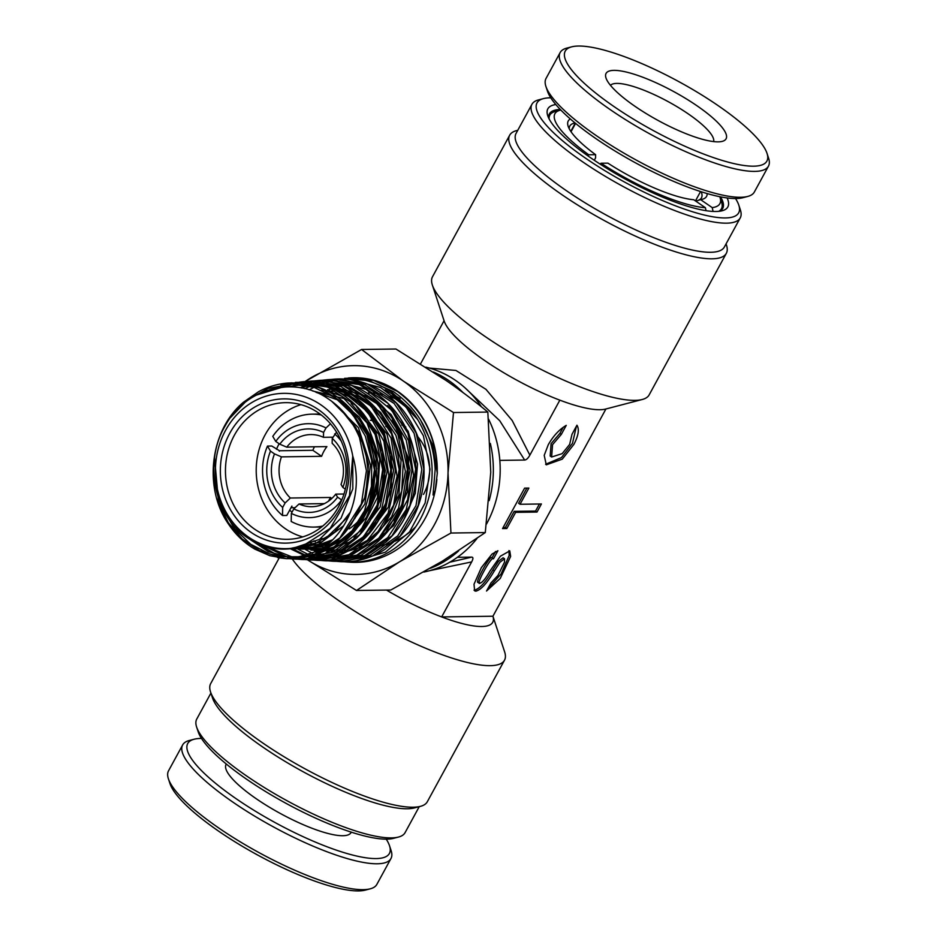 <?xml version="1.0" encoding="UTF-8"?>
<svg xmlns="http://www.w3.org/2000/svg" width="937" height="937" viewBox="0 0 937 937"><rect width="100%" height="100%" fill="white"/><g stroke="black" fill="none" stroke-linecap="round" stroke-linejoin="round"><path stroke-width="1.41" d="M433.421 372.024A104.394 93.22 89.2 0 1 462.948 392.509M490.344 443.447A104.394 93.22 89.2 0 1 489.173 500.627M486.514 524.041A104.394 93.22 -90.8 0 0 486.572 523.935A104.394 93.22 -90.8 0 0 488.564 419.132M481.477 406.857A104.394 93.22 -90.8 0 0 425.843 367.163M423.489 494.42A47.459 42.376 -90.8 0 0 417.492 436.384M405.838 426.979A47.459 42.376 -90.8 0 0 401.809 425.058M727.112 197.941A102.496 24.62 -151.4 0 1 722.122 210.766A102.496 24.62 -151.4 0 1 591.692 158.505A102.496 24.62 -151.4 0 1 547.735 115.684A102.496 24.62 -151.4 0 1 555.817 104.546M560.303 109.488A98.701 23.706 28.6 0 0 549.422 113.857A98.701 23.706 28.6 0 0 548.777 118.214M550.769 97.799A114.841 27.583 28.6 0 0 543.425 98.619A114.841 27.583 28.6 0 0 586.14 158.587A114.841 27.583 28.6 0 0 693.45 212.043A114.841 27.583 28.6 0 0 738.801 205.144A114.841 27.583 28.6 0 0 735.51 198.527M738.801 205.144L740.382 209.935A118.636 28.497 -151.4 0 1 740.242 217.899A118.636 28.497 -151.4 0 1 582.673 161.843A118.636 28.497 -151.4 0 1 531.923 104.323A118.636 28.497 -151.4 0 1 538.541 99.896L543.425 98.619M531.923 104.323L516.053 133.441A118.636 28.497 28.6 0 0 566.791 190.961A118.636 28.497 28.6 0 0 724.36 247.017L740.242 217.899M726.081 243.878L726.468 245.061A123.379 29.644 -151.4 0 1 726.327 253.33A123.379 29.644 -151.4 0 1 562.446 195.037A123.379 29.644 -151.4 0 1 509.681 135.209A123.379 29.644 -151.4 0 1 516.556 130.606L517.763 130.29M509.681 135.209L432.496 276.766A123.379 29.644 28.6 0 0 432.355 285.035A123.379 29.644 28.6 0 0 485.272 336.594A123.379 29.644 28.6 0 0 642.267 399.49A123.379 29.644 28.6 0 0 649.154 394.887L726.327 253.33M642.267 399.49L605.63 409.059A94.906 22.804 -151.4 0 1 559.846 400.158A94.906 22.804 -151.4 0 1 484.862 360.675A94.906 22.804 -151.4 0 1 444.161 321.028L432.355 285.035M398.459 837.057L393.575 838.334A114.841 27.583 -151.4 0 1 247.45 779.795A114.841 27.583 -151.4 0 1 198.199 731.82L196.618 727.018A118.636 28.497 28.6 0 0 247.509 776.586A118.636 28.497 28.6 0 0 398.459 837.057A118.636 28.497 28.6 0 0 405.077 832.642L419.237 806.663M420.444 806.347L414.33 807.94A118.636 28.497 -151.4 0 1 263.379 747.468A118.636 28.497 -151.4 0 1 212.5 697.901L210.532 691.904A123.379 29.644 28.6 0 0 263.449 743.451A123.379 29.644 28.6 0 0 420.444 806.347A123.379 29.644 28.6 0 0 427.319 801.744L504.504 660.187A123.379 29.644 -151.4 0 1 340.623 601.894A123.379 29.644 -151.4 0 1 292.239 558.956M449.807 562.2L471.733 557.117C473.326 557.199 473.29 558.803 471.651 561.931L441.655 616.933A94.906 22.804 -151.4 0 1 386.501 590.076M492.932 616.218L504.645 651.918A123.379 29.644 -151.4 0 1 504.504 660.187M441.655 616.933A94.906 22.804 28.6 0 0 492.932 616.23L441.655 616.933M331.721 498.554A36.063 32.198 89.2 0 1 330.527 497.465L290.365 498.015A36.063 32.198 -90.8 0 1 281.451 456.869L321.614 456.319A36.063 32.198 89.2 0 1 326.908 446.609L286.745 447.16A36.063 32.198 -90.8 0 1 310.756 434.581A36.063 32.198 -90.8 0 1 323.452 437.31L332.916 437.181M551.624 457.01L562.177 453.637L569.637 444.419L572.015 434.241L576.934 425.211C579.476 429.181 578.469 435.564 573.912 444.361L562.294 459.13L546.283 464.834L544.21 455.347L548.274 444.712C553.322 435.904 559.307 429.451 566.253 425.363L561.322 434.393L559.881 433.398L551.097 443.669L550.171 456.014L551.624 457.01L552.549 444.653L561.322 434.393M545.603 464.272L561.45 457.584L572.472 443.377L576.454 426.089M474.04 590.158L474.403 590.181C479.615 588.834 485.776 582.053 492.897 569.86L498.507 561.275L503.087 557.784L504.539 558.768L499.96 562.259L494.349 570.844C487.228 583.048 481.056 589.83 475.844 591.177L474.649 590.849L474.005 584.243L481.372 567.623L492.042 554.048L497.898 550.733L493.483 558.815L492.042 557.831C490.59 553.568 472.658 586.457 478.807 582.088M504.539 558.768L504.504 562.188L497.98 575.412L490.941 582.943L486.526 591.024L500.241 578.445L510.642 556.437L509.775 550.909L500.405 556.203L490.074 570.902C485.881 578.223 482.614 582.287 480.259 583.083L478.444 581.994M429.345 368.065L455.944 370.466L485.952 389.323L512.188 420.502L529.862 455.159C528.093 458.287 526.36 459.915 524.65 460.044L499.737 420.725L465.01 387.836M471.651 561.931L429.345 570.738M524.65 460.044L499.819 460.395M471.733 557.117L457.385 557.304M605.923 408.989L492.932 616.23M559.846 400.158L529.862 455.159M520.047 504.27L528.866 488.083L524.603 488.142L502.548 528.585L506.823 528.527L515.643 512.352L537.006 512.059L541.41 503.965L520.047 504.27L518.606 503.274L526.863 488.118M480.259 583.083C474.099 587.452 492.03 554.563 493.483 558.815M444.068 320.735L420.561 363.837M487.486 589.268L501.096 573.971L509.189 555.442L508.932 550.605M492.042 557.831L495.486 551.495M559.881 433.398L563.219 427.284M506.823 528.527L505.371 527.543L514.19 511.356L535.554 511.063L539.407 504.001M503.099 527.566L505.371 527.543M515.643 512.352L514.19 511.356M537.006 512.059L535.554 511.063M332.248 438.399A41.755 37.281 89.2 0 1 342.872 487.463L341.045 484.417A36.063 32.198 -90.8 0 0 332.143 443.271L332.248 438.399L336.559 432.156M324.366 503.626L299.044 503.977A36.063 32.198 -90.8 0 0 311.752 506.706A36.063 32.198 -90.8 0 0 335.762 494.127L343.973 494.01M279.226 557.878L210.673 683.623A123.379 29.644 28.6 0 0 210.532 691.904M210.919 693.087L196.758 719.054A118.636 28.497 28.6 0 0 196.618 727.018M719.429 211.27A98.701 23.706 28.6 0 0 722.743 208.354A98.701 23.706 28.6 0 0 720.518 196.84M291.29 507.21A47.459 42.376 89.2 0 0 291.852 507.725L295.12 507.678M279.331 451.224A47.459 42.376 89.2 0 1 279.519 450.756L312.853 450.299L321.614 456.319M314.445 446.785A47.459 42.376 -90.8 0 0 312.853 450.299M291.852 507.725L291.887 506.097L286.781 515.467L282.505 515.526A56.466 50.422 89.2 0 1 267.478 446.082L271.753 446.024L279.519 450.756M320.255 414.201A56.466 50.422 -90.8 0 0 316.46 414.095L312.185 414.154A56.466 50.422 89.2 0 1 321.215 414.939M275.771 441.432L279.788 444.185A41.755 37.281 89.2 0 1 323.57 432.437L326.017 427.951A46.979 41.942 -90.8 0 0 275.771 441.432L272.772 436.384A56.466 50.422 89.2 0 1 312.185 414.154M342.872 487.463L345.331 489.149M341.349 441.304A46.979 41.942 -90.8 0 0 334.696 433.913M267.478 446.082L270.488 451.142A46.979 41.942 -90.8 0 0 282.681 507.444L285.117 502.958A41.755 37.281 89.2 0 1 274.494 453.895L281.451 456.869M270.488 451.142L274.494 453.895M326.017 427.951L330.445 423.782M282.505 515.526L282.681 507.444M279.788 444.185L286.745 447.16M323.452 437.31L323.57 432.437M285.117 502.958L290.365 498.015M458.556 550.968A104.394 93.22 89.2 0 1 430.47 568.232M423.829 572.062A104.394 93.22 -90.8 0 0 476.968 538.506M322.75 526.044A56.466 50.422 89.2 0 1 313.731 527.086L318.006 527.027A56.466 50.422 -90.8 0 0 321.801 526.817M313.731 527.086A56.466 50.422 89.2 0 1 291.196 521.476L291.36 513.394L293.808 508.908L299.044 503.977M335.762 494.127L337.578 497.172L341.782 500.007M337.578 497.172A41.755 37.281 89.2 0 1 293.808 508.908M291.36 513.394A46.979 41.942 -90.8 0 0 341.595 499.925M328.524 501.143L330.527 497.465M370.244 420.244A50.305 44.917 89.2 0 1 374.378 421.193M385.786 426.405A50.305 44.917 89.2 0 1 386.758 427.049M251.245 532.485A72.126 64.407 89.2 0 1 229.764 433.281A72.126 64.407 89.2 0 1 318.275 409.528A72.126 64.407 89.2 0 1 339.756 508.732A72.126 64.407 89.2 0 1 251.245 532.485M318.217 412.748A68.331 61.01 -90.8 0 0 285.527 402.652A68.331 61.01 -90.8 0 0 227.597 452.817A68.331 61.01 -90.8 0 0 254.712 529.218A68.331 61.01 -90.8 0 0 287.401 539.314A68.331 61.01 -90.8 0 0 345.331 489.149A68.331 61.01 -90.8 0 0 318.217 412.748M300.941 404.655A68.331 61.01 -90.8 0 0 256.797 460.91A68.331 61.01 -90.8 0 0 285.48 528.796A68.331 61.01 -90.8 0 0 302.756 536.889M292.051 512.129A50.305 44.917 89.2 0 1 289.662 510.173M276.485 449.268A50.305 44.917 89.2 0 1 279.156 443.751M368.311 392.978A76.869 68.635 89.2 0 1 383.725 394.723M388.504 396.082A76.869 68.635 89.2 0 1 401.75 402.172M302.358 546.177L330.152 528.433L349.501 495.65L352.745 455.956A77.666 69.338 -90.8 0 0 320.841 404.819A77.666 69.338 -90.8 0 0 225.548 430.388A77.666 69.338 -90.8 0 0 248.668 537.194A77.666 69.338 -90.8 0 0 302.358 546.177L298.165 547.372C280.631 551.413 264.117 548.45 248.61 538.494C214.432 517.283 203.153 462.609 225.138 425.925C245.353 388.094 293.843 375.339 327.517 398.366C341.829 407.747 352.499 420.842 359.515 437.661L366.426 470.737L361.377 503.907L339.78 537.99L314.785 554.118L286.3 558.639L277.633 557.609M436.876 479.357A92.33 82.433 89.2 0 1 351 562.247L344.324 561.767M348.154 377.998A92.33 82.433 89.2 0 1 348.459 377.974L373.535 380.363L397.323 391.385C423.676 410.816 437.005 438.094 437.298 473.22L435.201 490.543L433.035 495.005L435.166 469.414C433.175 435.846 419.296 409.926 393.517 391.654L369.201 380.715L344.57 378.361C357.009 377.857 368.979 380.281 380.492 385.611L391.42 391.807L410.301 409.106C418.64 419.413 424.66 431.161 428.373 444.349C432.004 457.561 432.999 470.96 431.336 484.558C429.591 498.144 425.386 510.63 418.71 522.038C411.964 533.376 403.39 542.558 393.001 549.562C382.577 556.484 371.333 560.584 359.269 561.837L348.142 562.083M306.856 546.494L306.176 545.966M348.459 377.974A92.33 82.433 89.2 0 1 397.733 391.361A92.33 82.433 89.2 0 1 437.263 469.168M356.482 590.486L399.513 561.825A104.394 93.22 -90.8 0 1 307.477 559.787L356.482 590.486L390.811 590.017L442.252 561.228L485.284 532.567L490.754 472.26L487.837 412.069C475.645 401.821 461.718 391.291 446.082 380.481L395.918 349.009L361.588 349.478L301.773 383.456M485.284 532.567L450.943 533.036L448.027 472.845L453.496 412.538L403.343 381.066L361.588 349.478M303.166 382.975A104.394 93.22 89.2 0 1 310.159 378.267A104.394 93.22 89.2 0 1 403.343 381.066A104.394 93.22 89.2 0 1 448.027 472.845A104.394 93.22 89.2 0 1 399.513 561.825L450.943 533.036M487.837 412.069L453.496 412.538M437.263 472.189A92.33 82.433 89.2 0 1 437.228 473.22M339.733 538.037L326.732 547.876L319.505 551.53C316.226 553.205 314.141 552.795 318.217 550.897C347.686 534.383 364.024 492.827 352.745 455.956M286.3 558.639L269.821 555.688L254.899 549.152C244.416 543.05 235.62 534.699 228.499 524.076C203.2 488.048 210.04 430.306 243.362 402.301L258.671 391.643C267.818 386.782 277.446 383.912 287.554 383.057L319.751 387.649L347.709 405.92L366.976 434.885L374.449 469.788L368.991 504.902L351.562 534.441L325.092 553.544L294.019 559.073L290.107 558.745M291.454 382.835L280.924 385.06M301.819 559.506C319.985 560.185 333.373 554.774 342.462 549.152L356.411 538.283C365.067 529.803 371.72 519.648 376.393 507.831C383.608 488.997 384.92 469.531 380.305 449.455C373.523 423.161 359.117 403.765 337.074 391.268C327.435 385.06 313.532 382.097 295.366 382.401L327.681 387.04L355.791 405.428L375.163 434.557L382.683 469.66L377.189 504.973L359.667 534.687L333.057 553.919L301.819 559.506L297.884 559.178M303.084 381.757L299.219 382.191L303.084 381.757L335.598 386.419L363.872 404.925L383.362 434.229L390.916 469.554L385.388 505.078L367.749 534.968L340.974 554.317L309.538 559.928L305.673 559.612M317.245 560.361L348.892 554.727L375.842 535.25L393.599 505.16L399.15 469.402L391.537 433.866L371.907 404.374L343.434 385.775L310.721 381.125L306.867 381.546L310.686 381.125C325.877 379.93 340.307 383.104 353.975 390.635C376.756 403.378 391.408 424.754 397.932 454.761C401.106 473.372 399.338 491.281 392.615 508.475C387.66 520.785 380.598 531.291 371.439 539.97C355.638 554.435 337.554 561.228 317.186 560.361L313.368 560.045M314.539 380.902L318.451 380.481L351.363 385.177L380 403.894L399.736 433.573L407.384 469.332L401.774 505.301L383.901 535.566L356.774 555.137L324.928 560.794L321.04 560.467M322.305 380.258L326.217 379.836L359.316 384.58L388.094 403.414L407.923 433.257L415.618 469.214L409.973 505.383L392.017 535.812L364.739 555.512L332.717 561.228L328.77 560.9M330.023 379.614L333.923 379.18L367.222 383.959L396.175 402.91L416.11 432.929L423.84 469.097L418.171 505.476L400.099 536.093L372.668 555.91L340.459 561.661C356.458 562.434 371.357 558.276 385.177 549.199L399.712 536.749C412.491 522.705 420.338 505.711 423.243 485.764C426.604 457.385 419.835 432.203 402.945 410.219C394.536 399.794 384.533 391.83 372.938 386.325C360.429 380.504 347.428 378.126 333.923 379.18L330.07 379.614M385.142 389.921L400.087 398.494M420.444 419.858L432.613 444.934L437.298 473.22M415.841 526.571A76.869 68.635 89.2 0 1 395.063 541.211M390.061 543.214A76.869 68.635 89.2 0 1 375.714 546.412M320.419 538.81A68.331 61.01 -90.8 0 0 326.767 538.084M349.267 528.831A68.331 61.01 -90.8 0 0 361.143 423.266M386.231 839.154A114.841 27.583 -151.4 0 1 389.523 845.76L391.104 850.562A118.636 28.497 -151.4 0 1 390.963 858.515L376.85 884.399A118.636 28.497 -151.4 0 1 370.232 888.826L365.348 890.103A114.841 27.583 -151.4 0 1 259.666 856.125A114.841 27.583 -151.4 0 1 169.972 783.578L168.402 778.788A118.636 28.497 -151.4 0 1 168.531 770.823L182.645 744.938A118.636 28.497 -151.4 0 1 189.262 740.511L194.146 739.234A114.841 27.583 -151.4 0 1 201.49 738.426M370.232 888.826A118.636 28.497 -151.4 0 1 261.06 853.724A118.636 28.497 -151.4 0 1 168.402 778.788M390.963 858.515A118.636 28.497 -151.4 0 1 275.173 827.839A118.636 28.497 -151.4 0 1 182.645 744.938M226.297 764.018L226.075 764.416A71.177 17.1 28.6 0 0 281.592 814.159A71.177 17.1 28.6 0 0 351.059 832.571L351.281 832.161M389.523 845.76A114.841 27.583 -151.4 0 1 277.305 823.775A114.841 27.583 -151.4 0 1 194.146 739.234M575.248 123.134L570.774 131.344M594.281 160.262L595.581 157.896L595.616 154.687A78.778 18.927 -151.4 0 1 568.15 126.261A78.778 18.927 -151.4 0 1 570.317 118.952M587.722 155.741L588.752 154.781L595.616 154.687M706.041 210.673L705.397 207.709L693.767 199.745A78.778 18.927 -151.4 0 1 607.89 163.143L601.027 163.237L600.102 164.104M707.154 193.549A78.778 18.927 -151.4 0 1 702.176 199.323A78.778 18.927 -151.4 0 1 700.607 199.651L695.804 201.127M700.607 199.651L712.225 207.616L713.057 211.422M569.263 128.837A74.972 18.014 -151.4 0 1 569.813 126.026A74.972 18.014 -151.4 0 1 575.084 122.993M549.117 118.894A97.753 23.484 -151.4 0 1 549.82 115.122A97.753 23.484 -151.4 0 1 555.266 111.48L560.15 110.203A93.958 22.57 -151.4 0 1 560.83 110.039M588.752 154.781A93.958 22.57 -151.4 0 1 560.15 110.203M705.397 207.709A93.958 22.57 -151.4 0 1 601.027 163.237M701.169 191.734A74.972 18.014 -151.4 0 1 701.473 197.812A74.972 18.014 -151.4 0 1 698.557 200.19M719.78 196.7A93.958 22.57 -151.4 0 1 720.003 197.356L721.584 202.158A97.753 23.484 -151.4 0 1 721.467 208.717A97.753 23.484 -151.4 0 1 718.679 211.352M720.003 197.356A93.958 22.57 -151.4 0 1 712.225 207.616M610.479 85.349A58.844 14.137 -151.4 0 1 650.641 93.021A58.844 14.137 -151.4 0 1 704.226 126.483A58.844 14.137 -151.4 0 1 713.631 141.592M616.651 91.838A68.331 16.421 -151.4 0 1 605.993 77.982A68.331 16.421 -151.4 0 1 644.34 77.83A68.331 16.421 -151.4 0 1 715.493 120.369A68.331 16.421 -151.4 0 1 722.251 141.37A68.331 16.421 -151.4 0 1 673.153 128.1A68.331 16.421 -151.4 0 1 616.651 91.838M583.013 82.128A114.841 27.583 28.6 0 0 702.598 153.633A114.841 27.583 28.6 0 0 767.028 153.375A114.841 27.583 28.6 0 0 749.131 130.079A114.841 27.583 28.6 0 0 654.167 69.151A114.841 27.583 28.6 0 0 571.652 46.85A114.841 27.583 28.6 0 0 583.013 82.128M571.652 46.85L566.768 48.127A118.636 28.497 28.6 0 0 560.15 52.554A118.636 28.497 28.6 0 0 578.504 84.564A118.636 28.497 28.6 0 0 689.515 153.317A118.636 28.497 28.6 0 0 768.469 166.13A118.636 28.497 28.6 0 0 768.598 158.177L767.028 153.375M560.15 52.554L546.037 78.439A118.636 28.497 28.6 0 0 545.896 86.391A118.636 28.497 28.6 0 0 564.39 110.449A118.636 28.497 28.6 0 0 662.494 173.404A118.636 28.497 28.6 0 0 747.738 196.442A118.636 28.497 28.6 0 0 754.355 192.015L768.469 166.13M545.896 86.391L547.477 91.194A114.841 27.583 28.6 0 0 565.374 114.478A114.841 27.583 28.6 0 0 660.327 175.418A114.841 27.583 28.6 0 0 742.854 197.719L747.738 196.442M494.349 570.844L492.897 569.86M352.78 456.307L352.827 488.821L341.021 518.243L319.494 539.396L292.133 548.555M343.668 525.762L318.674 544.327L289.006 548.918M331.604 401.177L358.426 427.67L370.502 465.068L364.915 503.942L343.235 534.5M327.645 544.268L309.889 549.187L291.594 548.625M316.085 392.334L339.569 400.591L359.234 417.07L372.832 439.851L378.829 466.251L376.557 493.19L366.32 517.517L349.372 536.362L327.727 547.548M321.122 549.105L299.208 549.035M312.525 390.94L345.624 398.951M356.294 405.932L378.735 434.288L387.262 470.655L380.117 507.046L358.976 535.449M348.997 542.289L323.066 550.288M318.92 550.487L310.861 550.066M319.81 390.319L333.396 391.326M339.44 392.697L353.612 398.377M364.352 405.405L386.922 433.948L395.496 470.538L388.305 507.163L367.035 535.753M357.02 542.628L343.61 548.344M337.917 549.738L325.76 550.921M327.61 389.675L329.812 389.64M334.064 389.804L359.105 396.538L380.598 412.374L395.929 435.365L403.261 462.691L401.739 491L391.596 516.767L374.132 536.842L351.551 548.731M345.835 550.148L338.854 551.132M334.825 551.343L326.205 550.921M311.88 547.477L310.779 547.067M308.449 546.119L306.879 545.416M335.364 389.019L337.648 388.996M341.923 389.16L368.639 396.714L391.08 414.529L406.201 440.109L411.952 469.905L407.583 499.784L393.763 525.563L372.457 543.671L346.713 551.553M342.661 551.776L341.267 551.788M348.822 516.029L322.258 541.715L287.858 549.012M340.213 408.567L359.656 433.304L368.557 464.483L365.5 496.774L351.059 524.65M330.011 542.218L310.651 548.836L290.4 548.777L304.736 555.653M343.106 404.07L358.613 418.64L369.904 437.368L376.1 458.767L376.733 481.126L371.766 502.677L361.635 521.686L347.147 536.655L329.519 546.365M321.883 548.59L294.031 548.368M351.117 403.519L375.889 432.355L385.376 470.62L377.388 508.92L354.022 537.861M297.978 547.77L297.345 547.571M359.117 402.945L384.053 431.969L393.61 470.479L385.587 509.037L362.069 538.178M367.152 402.395L389.804 427.178L401.059 460.102L398.904 494.982L383.807 525.282M379.462 530.26L370.15 538.47M375.222 401.879L400.415 431.278L410.066 470.233L401.973 509.248L378.22 538.775M318.217 550.897L298.903 556.777L278.863 556.695L259.537 550.651L242.273 539.08L228.3 522.752L218.614 502.841L214.55 457.853M230.525 417.562L247.345 399.935L268.052 388.457L290.88 384.111L313.895 387.286L335.13 397.698L352.769 414.47L365.325 436.138L371.731 460.828L371.45 486.397L364.563 510.642L351.668 531.455L333.923 547.021L312.888 556.004L290.411 557.609L268.486 551.682L249.031 538.763M273.873 388.504L308.542 383.889L341.712 396.164L367.058 422.938L379.754 459.036L377.424 497.453L360.616 530.705L332.694 552.338L299.172 558.136M293.152 557.363L266.284 546.704M311.517 382.87L342.052 391.08L367.468 411.648L383.889 441.386L388.855 475.68L381.652 509.213L363.462 536.796L337.191 554.154L306.961 558.569M304.806 558.358L301.14 557.843M306.059 382.823L340.869 386.512L371.087 406.189L391.045 438.106L397.065 476.219L388.094 513.289L365.922 542.265L334.849 557.632L300.882 556.461M313.778 382.179L347.779 385.552L377.599 404.116L397.979 434.569L405.381 471.463L398.541 508.217L378.782 538.225L349.712 556.133L316.624 558.721M312.466 557.902L307.348 556.519M300.262 387.742L309.936 384.065M313.274 383.139L317.643 382.167M334.989 380.949L366.027 389.37L391.842 410.324L408.52 440.577L413.557 475.457L406.225 509.576L387.731 537.651L361.003 555.325L330.246 559.869M320.22 558.335L319.54 558.183M316.331 557.339L310.838 555.512M308.589 554.622L297.978 549.176M304.736 388.644L313.813 384.685M316.554 383.76L325.35 381.535M325.912 381.429L329.203 380.902M331.921 380.586L365.137 384.873L394.126 403.496L414.107 433.327L421.802 469.367L416.005 505.582L397.745 535.905L370.185 555.219L337.999 560.303M335.68 560.08L332.155 559.588M324.073 557.784L322.832 557.41M320.185 556.555L314.41 554.259M312.408 553.334L305.579 549.586M309.058 389.804L317.69 385.529M320.044 384.58L333.068 380.879M333.654 380.773L336.922 380.246M350.473 379.649L380.656 387.52L406.154 407.15L423.407 435.752L430.036 469.261L425.152 502.911L409.516 531.923L385.388 552.174L356.283 560.759M341.9 560.314L339.897 560.021M335.68 559.213L326.299 556.426M324.026 555.536L316.483 551.928M316.249 551.799L313.965 550.476M309.714 547.735L308.683 547.009M307.699 546.294L305.79 544.842M291.02 557.456L270.067 554.107L250.729 544.303L234.555 528.808L222.807 508.838M256.012 395.203L292.578 384.088M308.238 382.788L339.1 388.773L365.594 407.396L383.725 435.787L390.764 469.566L385.669 503.544L369.33 532.462L344.301 551.87L314.527 558.757M313.778 557.738L308.414 556.238M305.895 555.372L291.993 548.567M301.585 387.977L311.189 384.24M314.363 383.327L315.125 383.128M392.31 394.582L412.456 411.858M386.196 517.072L387.965 517.048M350.473 512.059L334.568 532.193L313.462 544.608L295.846 547.899M345.999 414.915L355.873 427.647L365.407 449.619L368.475 473.665L364.798 497.43L354.783 518.606M332.506 539.829L311.763 547.501L295.249 548.028M347.287 408.145L368.136 434.721L376.627 468.617L367.995 510.091L356.517 527.039L341.373 539.677L332.612 544.139M324.249 546.927L297.357 547.571M368.042 420.83L373.594 429.228L382.507 451.716L384.873 476.043L380.481 499.843L369.834 520.808M301.199 547.079L300.262 546.821M363.38 407.08L381.359 428.162L391.479 454.925L391.397 489.864L377.986 521.007M304.572 546.166L303.471 545.767M308.097 544.971L306.821 544.409M392.462 419.553L408.661 458.661L407.384 491.972L394.208 521.499M311.716 543.507L310.334 542.781M387.567 405.522L408.157 431.207L417.527 463.932L415.29 493.295L403.847 519.555M315.382 541.738L313.965 540.86M280.198 556.883L245.728 536.491M287.952 557.328L263.789 545.92M326.17 379.836L326.17 379.836C370.174 374.929 412.819 415.232 415.618 463.874C416.93 481.337 414.072 497.805 407.033 513.277C401.774 524.638 394.676 534.277 385.763 542.207L370.701 552.725C358.672 559.061 346.011 561.907 332.717 561.228M340.436 561.661L336.57 561.345M348.189 562.095L344.312 561.767M286.253 558.639C316.015 559.19 344.886 545.826 361.377 503.907M287.624 383.057C318.275 381.652 342.661 394.711 360.768 422.224C369.857 437.274 374.531 453.801 374.777 471.791C374.835 487.123 371.614 501.447 365.079 514.776C359.269 526.465 351.492 536.128 341.747 543.753L327.341 552.607C316.659 557.515 305.556 559.682 294.019 559.073M303.014 381.757C314.797 380.82 326.252 382.589 337.379 387.063L352.909 395.543C363.158 402.746 371.567 411.975 378.15 423.255C387.215 439.066 391.572 456.284 391.221 474.883C390.776 490.063 387.157 504.153 380.375 517.165C370.888 534.769 357.606 547.231 340.529 554.563C330.515 558.721 320.185 560.513 309.515 559.928M318.451 380.481C331.089 379.462 343.305 381.523 355.123 386.665C366.355 391.607 376.17 398.904 384.557 408.555C415.384 442.416 415.044 502.747 384.451 535.191C367.808 553.123 347.955 561.661 324.905 560.794M399.232 400.181L417.668 419.553M359.597 520.281L361.94 520.246M548.684 117.195L549.82 115.122M720.342 210.778L721.467 208.717M695.465 200.905L700.56 191.546M571.031 131.73L575.576 123.391"/></g></svg>
